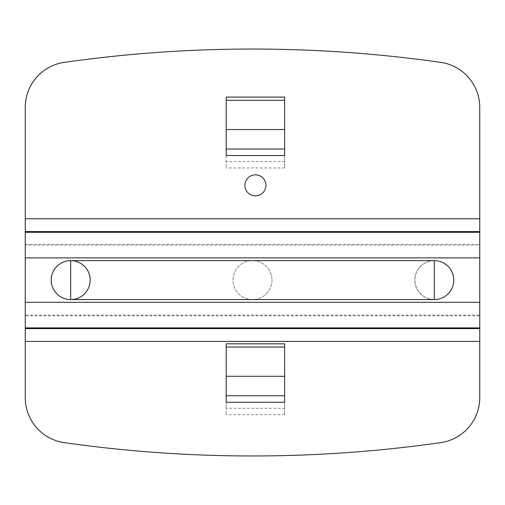 <?xml version="1.0" encoding="UTF-8"?>
<svg xmlns="http://www.w3.org/2000/svg" width="505" height="505" viewBox="0 0 505 505"><rect width="100%" height="100%" fill="white"/><g stroke="black" fill="none" stroke-linecap="round" stroke-linejoin="round"><path stroke-width="0.38" stroke-dasharray="2.52 1.89" d="M226.189 402.251L226.189 414.693L226.189 408.292L284.624 408.292L284.624 414.693L284.624 402.251M226.189 395.756L284.624 395.756L284.624 343.817L226.189 343.817L226.189 408.292M284.624 408.292L284.624 395.756M226.189 347.061L284.624 347.061M25.25 327.89L25.25 315.101L479.75 315.101L479.75 315.827L25.25 315.827L25.25 397.637A45.45 45.45 0 0 0 64.293 442.632A1335.365 1335.365 0 0 0 440.707 442.632A45.45 45.45 0 0 0 479.75 397.637L479.75 328.616M226.189 155.521L226.189 167.963L226.189 161.562L284.624 161.562L284.624 167.963L284.624 155.521M284.624 161.562L284.624 97.086L226.189 97.086L226.189 161.562M284.624 100.331L284.624 129.551L284.624 100.331L226.189 100.331M479.75 218.785L479.75 107.363A45.45 45.45 0 0 0 440.707 62.367A1335.365 1335.365 0 0 0 64.293 62.367A45.45 45.45 0 0 0 25.25 107.363L25.25 245.089L479.75 245.089L479.75 218.785L25.25 218.785M244.881 185.36A10.523 10.523 0 0 0 255.41 195.883A10.523 10.523 0 0 0 265.933 185.36A10.523 10.523 0 0 0 255.41 174.831A10.523 10.523 0 0 0 244.881 185.36M434.3 299.572A19.48 19.48 0 0 1 414.82 280.092A19.48 19.48 0 0 1 434.3 260.618A19.48 19.48 0 0 1 453.78 280.092A19.48 19.48 0 0 1 434.3 299.572L429.963 299.086L425.848 297.647L422.155 295.324L419.068 292.237L416.751 288.544L415.312 284.429L414.82 280.092L415.312 275.762L416.751 271.646L419.068 267.953L422.155 264.866L425.848 262.543L429.963 261.104L434.3 260.618M70.7 260.618L75.037 261.104L79.152 262.543L82.845 264.866L85.932 267.953L88.249 271.646L89.688 275.762L90.18 280.092L89.688 284.429L88.249 288.544L85.932 292.237L82.845 295.324L79.152 297.647L75.037 299.086L70.7 299.572M271.98 280.092A19.48 19.48 0 0 1 252.5 299.572A19.48 19.48 0 0 1 233.02 280.092A19.48 19.48 0 0 1 252.5 260.618A19.48 19.48 0 0 1 271.98 280.092A19.48 19.48 0 0 0 242.76 263.225A19.48 19.48 0 0 0 242.76 296.965A19.48 19.48 0 0 0 271.98 280.092M479.75 327.89L479.75 302.312L25.25 302.312L25.25 328.616M25.25 302.312L25.25 232.3M479.75 302.312L479.75 232.3M25.25 231.574L25.25 244.363L479.75 244.363L479.75 231.574M284.624 414.693L226.189 414.693M226.189 376.282L284.624 376.282M25.25 341.405L479.75 341.405M284.624 167.963L226.189 167.963M226.189 129.551L284.624 129.551M25.25 257.878L479.75 257.878"/><path stroke-width="0.76" d="M284.624 395.756L226.189 395.756M226.189 347.061L284.624 347.061M284.624 343.817L284.624 402.251L226.189 402.251L226.189 343.817L284.624 343.817M284.624 149.032L226.189 149.032L284.624 149.032M226.189 100.331L284.624 100.331M284.624 97.086L284.624 155.521L226.189 155.521L226.189 97.086L284.624 97.086M70.7 299.572A19.48 19.48 0 0 1 53.833 270.358A19.48 19.48 0 0 1 87.567 270.358A19.48 19.48 0 0 1 70.7 299.572L70.7 260.618A19.48 19.48 0 0 0 51.22 280.092A19.48 19.48 0 0 0 70.7 299.572L434.3 299.572A19.48 19.48 0 0 0 453.78 280.092A19.48 19.48 0 0 0 434.3 260.618L434.3 299.572M25.25 232.3L479.75 232.3L479.75 397.637A45.45 45.45 0 0 1 440.707 442.632A1335.365 1335.365 0 0 1 64.293 442.632A45.45 45.45 0 0 1 25.25 397.637L25.25 107.363A45.45 45.45 0 0 1 64.293 62.367A1335.365 1335.365 0 0 1 440.707 62.367A45.45 45.45 0 0 1 479.75 107.363L479.75 231.574L25.25 231.574M265.933 185.36A10.523 10.523 0 0 1 250.145 194.475A10.523 10.523 0 0 1 250.145 176.245A10.523 10.523 0 0 1 265.933 185.36M479.75 232.3L479.75 231.574M226.189 376.282L284.624 376.282M226.189 129.551L284.624 129.551M479.75 257.878L25.25 257.878M479.75 302.312L25.25 302.312M25.25 218.785L479.75 218.785M479.75 341.405L25.25 341.405M479.75 328.616L25.25 328.616M479.75 327.89L25.25 327.89M70.7 260.618L434.3 260.618"/></g></svg>
